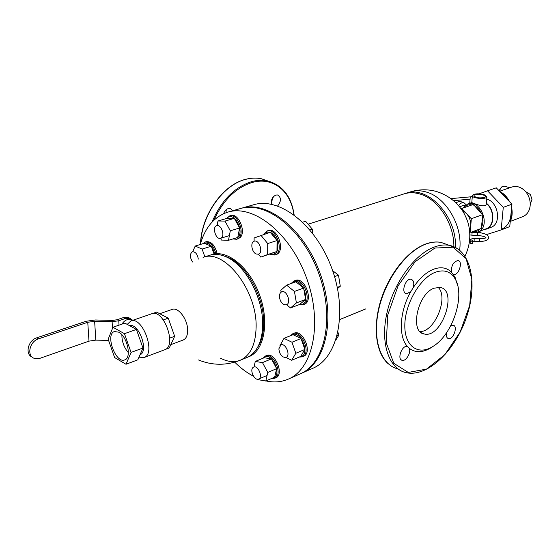 <?xml version="1.0" encoding="UTF-8"?>
<svg xmlns="http://www.w3.org/2000/svg" width="560" height="560" viewBox="0 0 560 560"><rect width="100%" height="100%" fill="white"/><g stroke="black" fill="none" stroke-linecap="round" stroke-linejoin="round"><path stroke-width="0.84" d="M170.772 344.673L183.197 340.018C186.179 338.702 187.663 335.391 187.656 330.071C187.67 319.249 178.185 306.747 172.123 309.414L159.74 313.726M256.13 349.678L259.448 344.386C262.206 338.674 263.62 331.751 263.69 323.617C264.271 297.325 246.638 264.964 227.934 257.271L222.005 255.325M220.465 358.169C227.57 361.907 234.171 362.593 240.268 360.234L246.694 357.602C251.566 355.579 255.451 351.673 258.335 345.87C261.149 340.046 262.584 332.969 262.654 324.66C263.242 297.787 245.21 264.691 226.128 256.844C220.206 254.233 214.718 253.708 209.678 255.276L203.056 257.369C224.336 248.472 257.222 290.479 256.116 327.194C255.64 344.603 250.362 355.621 240.268 360.234L240.268 360.234C226.317 365.673 212.394 365.582 198.492 359.968M308.091 224.196L404.068 193.886C409.248 192.276 414.729 192.374 420.504 194.194C438.424 199.444 454.258 224.042 453.866 246.659M247.765 357.126L248.871 356.713C264.138 350.847 269.633 322.399 259.63 295.064C249.83 267.659 227.409 249.305 211.918 254.569L210.812 254.954M462.462 210.658C468.041 213.661 470.806 218.673 470.757 225.687L469.525 230.181M404.873 193.648L405.671 193.382C427.441 184.919 457.163 216.237 455.42 247.38M470.218 232.197L471.324 218.736L461.79 208.481L473.382 204.442L481.6 213.759C479.836 209.783 477.26 207.032 473.865 205.506M481.6 213.759L482.867 214.557L481.404 227.171C483.133 223.916 483.455 220.185 482.37 215.971M481.404 227.171L481.677 228.284L470.883 232.337M472.549 231.714C475.608 232.099 478.177 231.14 480.256 228.823M471.597 232.071L473.578 232.484M475.153 232.526L477.764 231.973C491.554 227.619 481.033 198.534 467.649 204.008L462.658 208.18M472.017 204.918C468.594 204.281 465.759 205.268 463.519 207.879M477.764 231.973L486.017 228.858C494.55 226.205 494.844 210.049 486.36 203.553L486.283 204.204C485.31 208.852 470.54 201.943 471.793 202.629L472.346 195.832M483.77 229.705L486.143 229.159C494.907 226.436 495.138 209.797 486.388 203.21L486.381 203.098M486.143 229.159L490.91 227.36C501.76 224.084 498.554 201.957 486.731 199.101M487.543 190.792L496.272 187.831L511.931 204.204L509.754 226.611L501.158 229.922L503.272 207.34L487.543 190.792L479.122 193.823M486.409 234.619L501.158 229.922M479.689 231.245L481.271 232.953M472.311 196.266L470.239 197.015L469.735 203.287M503.272 207.34L511.931 204.204M471.324 218.736L482.867 214.557M461.79 208.481L461.132 208.712M458.654 205.583C460.313 203.35 462.014 202.349 463.75 202.587L466.123 204.708M455.938 202.713L459.669 201.285L460.313 201.495M459.732 206.878L463.491 205.233M484.092 194.621C478.331 193.354 474.425 193.606 472.388 195.391C470.862 198.212 486.136 199.836 486.92 196.924L484.092 194.621M484.197 197.554C478.709 198.345 475.3 197.68 473.97 195.552C474.593 193.284 486.486 194.537 485.331 196.756L484.197 197.554M451.066 198.604L470.771 196.826M453.67 200.655L470.071 199.129M470.127 242.417L470.351 243.222C472.122 244.069 472.906 243.558 472.703 241.682C471.534 240.828 470.68 241.073 470.127 242.417M510.839 215.453C509.957 222.355 506.884 226.933 501.613 229.187M501.431 187.18L499.002 190.687M504.567 186.214L501.914 186.774L499.135 190.827M510.321 187.369L507.346 188.594M499.562 191.275L512.015 186.991C516.915 185.57 521.458 187.124 525.644 191.653C528.689 195.349 530.215 199.584 530.243 204.365L530.152 205.912C529.424 211.302 526.96 214.893 522.753 216.671L510.3 221.396M528.038 193.088L530.285 194.481L532 199.227L530.705 203.042M108.577 340.417L95.809 340.123L88.991 341.138L40.187 358.232L34.65 358.456C26.383 356.44 29.316 341.46 38.542 338.835L87.759 322.273L94.633 321.3L112.112 321.706L118.776 320.754L125.342 318.5L129.71 318.269L132.797 320.313M130.046 318.374L127.932 317.31L123.564 317.534L117.033 319.767L112.644 320.39L95.172 319.984L86.093 321.272L36.848 337.785C28.105 340.27 24.731 354.256 32.158 357.07M121.884 324.149C124.348 320.46 127.253 318.913 130.599 319.522L132.391 320.453M128.359 352.674C124.012 347.494 121.849 341.523 121.877 334.761M118.762 332.185C127.323 336.357 131.943 358.036 124.726 359.898C115.71 363.958 104.937 334.18 114.464 331.541L118.762 332.185M112.952 327.243L124.88 323.113L136.423 329.448L142.968 348.012L137.823 359.814L126.007 364.266L131.061 352.422L124.453 333.683L112.952 327.243L108.171 339.255L114.625 357.553L126.007 364.266M142.968 348.012L131.061 352.422M136.423 329.448L124.453 333.683M127.232 324.401L130.795 321.006L151.718 313.761C163.66 308.518 177.261 346.122 164.724 349.734L144.018 357.546L138.978 357.161M129.549 325.675C138.782 322.588 149.135 351.379 140.014 354.781M130.795 321.006C142.576 315.798 156.401 354.011 144.018 357.546M152.453 313.558L156.639 312.109L168.266 318.171L174.65 336.301L169.743 338.114M168.266 318.171L163.331 319.921M174.65 336.301L169.26 347.949L165.494 349.37M234.703 362.159C240.723 368.151 247.009 372.855 253.554 376.285M266 380.926C273.952 382.704 281.393 382.095 288.33 379.113C313.201 368.879 322.889 322.714 306.579 278.082C290.563 233.345 253.582 204.064 227.92 212.107C214.396 216.489 205.17 227.283 200.242 244.496M227.92 212.107L240.282 208.579C266.063 200.508 302.988 229.39 318.829 273.651C334.971 317.807 325.066 363.622 300.09 373.919L288.33 379.113M301.252 373.401L312.76 368.319C337.841 357.966 347.963 312.529 332.01 268.884C316.351 225.134 279.503 196.686 253.603 204.771L241.507 208.229C267.302 200.158 304.213 228.998 320.04 273.21C336.161 317.324 326.242 363.104 301.252 373.401L300.664 373.653M240.898 208.411L241.507 208.229M253.099 367.409C249.361 370.048 254.646 381.143 258.664 379.064C263.27 377.433 258.034 364.882 253.666 367.073L253.099 367.409M254.044 366.912L255.269 361.452L264.18 357.749L271.404 358.869L276.675 368.634L274.645 377.167L265.776 381.024L258.566 379.736L258.272 379.19M255.269 361.452L262.479 362.607L271.404 358.869M262.479 362.607L267.778 372.449L265.776 381.024M276.675 368.634L267.778 372.449M263.102 358.197L265.447 356.041C273.665 351.946 283.388 375.172 274.736 378.266L271.642 378.469M272.454 378.119C283.171 377.629 272.202 350.721 264.124 357.651L263.865 357.882M274.736 378.266L275.919 377.748C284.578 374.654 274.862 351.456 266.637 355.551L265.447 356.041M433.202 346.276L431.186 347.648C422.758 352.793 415.471 353.024 409.318 348.334L407.386 346.437C398.237 336.63 399.567 311.185 410.718 291.788L413.049 287.91C419.223 278.565 425.999 272.363 433.384 269.304C440.706 266.567 446.754 267.547 451.528 272.23L455.063 277.249L457.821 286.027M451.528 272.23C451.108 265.692 453.264 261.793 457.996 260.547C463.337 261.191 458.78 275.723 453.663 274.421L453.299 274.323M410.718 291.788L406.434 293.741C400.617 292.992 405.531 277.837 411.124 279.293C413.812 280.371 414.456 283.241 413.049 287.91M409.318 348.334C411.25 352.625 406.021 361.48 402.22 360.325C396.704 359.492 402.031 344.904 407.309 346.416L407.386 346.437M450.695 325.878L453.159 325.234C458.241 325.948 453.334 339.955 448.483 338.604C446.663 338.002 446.005 336.077 446.502 332.822M435.141 272.328C444.339 269.059 451.164 271.537 455.616 279.762C465.15 296.961 452.102 335.16 432.999 346.402C418.32 355.943 404.404 346.346 404.817 325.122C404.978 304.024 419.986 278.11 435.141 272.328M438.018 287.259C449.155 296.94 434.665 332.402 419.937 331.499M434.028 288.197L440.041 287.399C458.346 289.968 441.777 338.688 424.277 333.991C409.5 332.388 417.508 293.923 434.028 288.197M277.62 205.975C281.386 201.166 281.379 197.505 277.592 194.978L275.912 195.055C272.321 196.812 270.83 199.885 271.439 204.274M273.441 196.644L271.194 202.783M232.806 210.714L230.202 208.46C227.255 208.194 225.064 209.93 223.629 213.668M226.247 209.615L226.016 212.716M198.317 259.112C197.421 254.156 195.454 251.699 192.43 251.72C189.728 253.827 189.749 257.243 192.5 261.982M192.724 251.629L195.209 246.036L204.372 243.243L211.295 246.239L213.99 253.911M195.209 246.036L202.125 249.074L211.295 246.239M202.125 249.074L204.841 256.802M202.818 243.712L205.086 242.06C209.951 241.682 213.507 245.448 215.754 253.358M214.69 253.694C212.233 245.42 208.6 241.997 203.791 243.418M216.979 252.966C214.732 245.063 211.176 241.304 206.318 241.689L205.086 242.06M221.69 237.601C225.05 234.549 220.724 224.14 216.734 225.68C211.799 226.821 215.852 240.058 220.598 238.294L221.69 237.601M217.126 225.568L217.966 220.983L227.283 218.274L234.339 218.358L239.624 227.997L237.762 237.447L228.487 240.31L221.445 240.058L220.5 238.315M217.966 220.983L225.001 221.088L230.307 230.804L239.624 227.997M230.307 230.804L228.487 240.31M225.001 221.088L234.339 218.358M226.618 218.47L229.663 215.929C237.195 213.052 245.21 232.4 238.819 238.049L236.803 239.309L232.967 238.924M233.485 238.763L237.818 237.545C244.923 230.993 233.317 210.315 227.087 218.33M236.803 239.309L240.058 237.664C246.456 232.015 238.448 212.688 230.916 215.565L229.663 215.929M309.988 229.964L312.347 229.208L312.27 232.778M302.722 222.166L305.606 221.27L312.347 229.208M256.263 254.023L258.405 254.177C263.62 252.826 259.217 239.26 254.191 241.206C250.068 242.179 251.727 252.413 256.263 254.023M254.114 241.234L254.114 237.979L270.256 232.316L277.067 240.541L276.969 251.461L260.827 257.117L258.426 254.163M260.89 235.242L267.715 243.551L267.652 254.541L276.969 251.461M267.652 254.541L260.827 257.117M267.715 243.551L277.067 240.541M263.403 234.458L267.029 230.972C276.486 227.346 284.606 252.441 274.813 254.996L270.732 254.73L269.675 254.191M269.969 254.093L270.116 254.156C276.717 255.115 279.104 250.719 277.291 240.975C273.07 231.98 268.548 229.775 263.732 234.353M272.874 254.625L275.422 254.744M274.813 254.996L276.059 254.583C285.852 252.028 277.739 226.954 268.282 230.58L267.029 230.972M267.666 230.818L265.671 232.407M337.288 287.392L340.284 286.258L337.526 288.54M334.558 276.626L338.499 275.17L340.284 286.258M332.654 270.697L338.499 275.17M280.686 301.189C282.429 304.073 284.354 305.242 286.461 304.696C291.718 303.079 286.706 289.583 281.673 291.795C279.02 293.517 278.691 296.646 280.686 301.189M281.12 292.075L280.812 290.297L286.601 285.145L295.841 281.806L303.674 288.036L305.592 299.432L299.684 304.451L290.514 307.951L286.51 304.675M286.601 285.145L294.448 291.445L296.401 302.925L305.592 299.432M296.401 302.925L290.514 307.951M294.448 291.445L303.674 288.036M291.06 283.535L294.063 280.938C303.527 276.808 312.795 301.763 302.932 304.822L298.83 304.773M299.453 304.535C313.355 306.25 301.413 273.315 291.746 283.283M302.932 304.822L304.164 304.353C314.027 301.287 304.766 276.367 295.302 280.49L294.063 280.938M337.127 335.825L338.919 335.069L335.937 339.85M337.967 332.339L338.919 335.069M278.845 348.894C279.699 354.746 282.086 357.581 286.006 357.399C290.983 355.663 285.607 342.601 280.868 344.918L278.845 348.894M279.993 345.513L283.997 338.359L293.055 334.684L301.021 338.506L304.857 349.454L300.685 356.44L291.69 360.276L285.971 357.406M283.997 338.359L291.963 342.23L295.834 353.269L304.857 349.454M301.021 338.506L291.963 342.23M295.834 353.269L291.69 360.276M290.395 335.762L292.817 333.718C301.721 329.399 311.689 353.542 302.344 356.832L299.145 357.098M300.188 356.65C311.297 355.579 300.209 328.384 291.501 335.314M302.344 356.832L303.548 356.314C312.893 353.024 302.932 328.909 294.028 333.228L292.817 333.718M405.671 193.382L410.347 191.905C415.534 190.288 421.008 190.379 426.776 192.178C445.872 197.631 462.182 225.001 459.858 248.311L459.676 250.18M472.703 241.682L472.269 240.415C471.107 239.561 470.253 239.813 469.707 241.15L470.127 242.543M472.647 241.528L474.103 241.409L474.187 238.623M474.124 241.409L479.668 241.549L479.745 238.763M479.668 241.549C487.452 241.136 490.112 239.127 487.655 235.529C485.457 233.744 482.083 232.764 477.54 232.589L477.442 235.333C483.294 236.061 486.164 236.971 486.045 238.07M477.54 232.589L472.059 232.449L471.961 235.193L477.442 235.333M500.066 191.8C503.748 193.83 506.709 196.924 508.956 201.096M511.511 208.481C512.316 213.087 511.91 217.287 510.293 221.088M88.991 341.138L87.759 322.273M38.542 338.835L36.848 337.785M123.564 317.534L125.342 318.5M119.007 325.143L118.776 320.754M112.483 328.412L112.112 321.706M95.809 340.123L94.633 321.3M434.854 248.066L453.026 247.198L466.088 258.601L471.87 279.419L469.679 305.48L460.11 332.101L444.85 354.676L426.482 369.131L408.261 372.428L393.778 363.293L386.267 342.853L387.73 315.007L398.111 285.775L415.121 261.737L434.854 248.066M397.936 368.9C381.045 365.043 372.057 339.969 378.623 309.974C385.049 279.993 406.063 251.202 425.943 244.062C431.284 242.109 436.296 241.549 440.965 242.375L449.246 245.315C471.254 249.55 477.995 283.885 466.487 317.226C455.203 350.595 427.763 377.461 406.203 372.68C389.235 369.124 380.17 344.043 386.757 313.768C393.211 283.521 414.344 254.317 434.259 247.051C439.593 245.077 444.591 244.496 449.246 245.315L457.471 248.57M388.255 363.804C375.907 353.136 372.526 327.229 380.751 300.594C388.976 273.98 407.715 250.607 425.6 244.055C431.025 242.067 436.149 241.507 440.965 242.375L447.846 244.818M200.718 242.886C202.02 214.326 223.566 184.499 245.91 179.305C251.307 177.912 256.466 177.73 261.38 178.759L268.156 181.076M211.981 222.166C221.221 200.494 234.584 186.942 252.07 181.517C257.467 180.11 262.619 179.914 267.533 180.936L276.598 184.499M213.913 220.206C223.181 200.032 236.061 187.425 252.546 182.378C273.336 176.554 291.088 191.576 293.867 214.697M227.934 257.271L226.128 256.844M259.448 344.386L258.335 345.87M339.745 319.543L365.841 308.868M464.996 256.13C469.616 246.582 470.904 236.586 468.86 226.135C468.174 222.327 466.375 217.707 463.477 212.289C456.911 201.964 447.811 195.006 436.17 191.415C427.49 189.105 418.88 189.266 410.347 191.905M463.75 202.587L459.669 201.285M464.786 205.653L463.05 205.093M471.8 202.573L467.649 204.008M486.283 204.204L486.92 196.924M469.7 241.262L469.714 240.716C469.658 239.358 471.149 238.658 474.201 238.623L479.766 238.763C483.707 238.546 485.702 238.203 485.758 237.727L485.842 237.888M471.961 235.193L469.847 234.934M472.059 232.449L469.707 232.029M504.154 186.088L508.97 187.516M530.194 194.376L525.644 191.653M532 199.36L530.243 204.365M499.765 191.492C503.972 193.62 507.255 197.057 509.621 201.789M511.602 207.529C512.652 212.646 512.204 217.294 510.251 221.487M532 199.227L530.285 194.481M127.932 317.31L129.71 318.269M132.349 320.467L130.599 319.522M258.664 379.064L267.078 375.438M453.663 274.421L453.257 274.274M406.434 293.741L405.503 293.363M402.22 360.325L401.275 359.891M448.483 338.604L447.706 338.275M455.616 279.762L455.063 277.249M432.999 346.402L431.186 347.648M424.277 333.991L421.358 332.731M294.133 214.886C291.396 196.385 282.534 185.066 267.533 180.936L261.38 178.759C256.389 177.709 251.174 177.884 245.728 179.298C223.027 184.597 201.481 214.879 200.515 243.558M220.598 238.294L229.383 235.613"/></g></svg>
